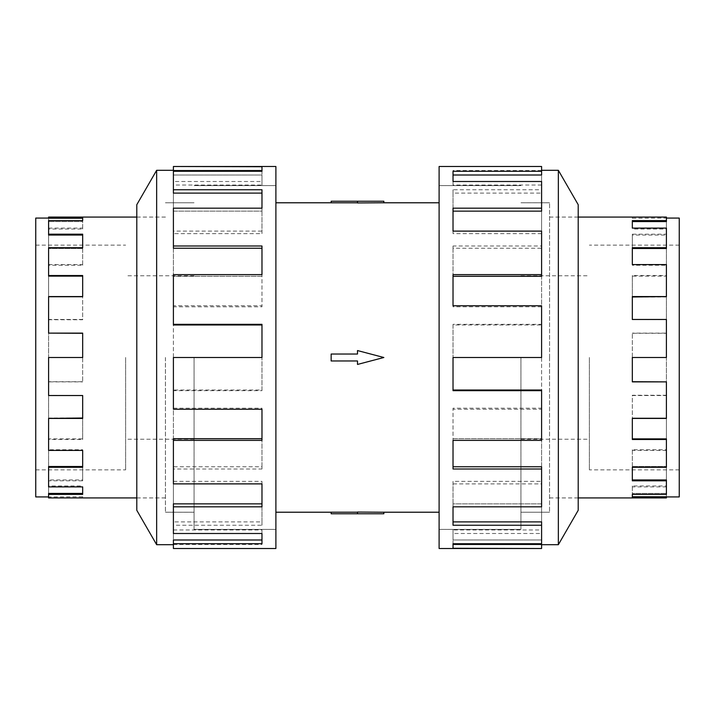 <?xml version="1.0" encoding="UTF-8"?>
<svg xmlns="http://www.w3.org/2000/svg" width="715" height="715" viewBox="0 0 715 715"><rect width="100%" height="100%" fill="white"/><g stroke="black" fill="none" stroke-linecap="round" stroke-linejoin="round"><path stroke-width="0.54" stroke-dasharray="3.58 2.68" d="M520.931 357.5L520.931 529.404L520.931 357.5M439.108 548.503L439.108 166.497M194.069 357.5L194.069 529.404L194.069 357.5M275.892 166.497L275.892 548.503M331.143 357.5L331.143 354.032L357.5 354.032L357.5 350.556L383.857 357.5L357.5 350.556L357.5 354.032L331.143 354.032L331.143 357.5M383.857 201.237L357.5 201.237L357.5 202.944L383.857 202.783M357.5 201.237L331.143 201.237L331.143 202.819L357.5 202.819L357.5 201.237L357.5 202.819M549.54 357.5L549.54 512.199L549.54 357.5M589.366 357.5L589.366 469.853L589.366 357.5M679.25 496.925L679.25 218.075M632.319 381.882L632.319 357.5L666.407 357.5L666.407 395.529L666.407 357.5L632.319 357.5L632.319 333.119L632.319 357.5L666.407 357.5L666.407 319.739L632.319 319.471M666.407 217.074L632.319 217.253L632.319 220.595L666.407 220.595L666.407 221.57L666.407 218.075L632.319 218.245L632.319 221.57L666.407 221.57L666.407 235.056L632.319 235.056L632.319 248.489L666.407 248.489L666.407 276.115L632.319 276.115L632.319 297.002L666.407 297.002L666.407 333.288L632.319 333.288M632.319 221.57L632.319 228.103M666.407 220.595L666.407 234.171L632.319 234.171L632.319 247.712L666.407 247.712L666.407 248.489L666.407 229.023L632.319 229.023M632.319 248.489L632.319 264.586M666.407 247.712L666.407 275.525L632.319 275.525L632.319 296.573L666.407 297.002L666.407 265.247L632.319 265.247M632.319 297.002L632.319 319.739M666.407 296.573L666.407 333.119L632.319 333.119M165.46 357.5L165.46 512.199L165.46 357.5M125.634 357.5L125.634 469.853L125.634 357.5M35.75 218.075L35.75 496.925M82.681 333.119L82.681 357.5L48.593 357.5L48.593 319.471L48.593 357.5L82.681 357.5L82.681 381.882L82.681 357.5L48.593 357.5L48.593 395.261L82.681 395.529M48.593 497.926L82.681 497.747L82.681 494.405L48.593 494.405L48.593 493.43L48.593 496.925L82.681 496.755L82.681 493.43L48.593 493.43L48.593 479.944L82.681 479.944L82.681 466.511L48.593 466.511L48.593 438.885L82.681 438.885L82.681 417.998L48.593 417.998L48.593 381.712L82.681 381.712M82.681 493.43L82.681 486.897M48.593 494.405L48.593 480.829L82.681 480.829L82.681 467.288L48.593 467.288L48.593 466.511L48.593 485.977L82.681 485.977M82.681 466.511L82.681 450.414M48.593 467.288L48.593 439.475L82.681 439.475L82.681 418.427L48.593 417.998L48.593 449.753L82.681 449.753M82.681 417.998L82.681 395.261M48.593 418.427L48.593 381.882L82.681 381.882M549.567 357.5L549.567 202.783L549.567 357.5M578.203 510.304L578.203 204.696M558.352 544.687L558.352 170.313M541.595 390.006L541.595 440.377L541.595 438.715L453.024 438.715L453.024 408.194L541.595 408.194L541.595 357.5L453.024 357.5L541.595 357.5L541.595 409.23L453.024 409.23L453.024 440.377L541.595 440.377L541.595 483.885L453.024 483.885L453.024 506.837L541.595 506.837L541.595 533.506L453.024 533.506L453.024 543.722L541.595 543.722L541.595 548.503M541.595 231.115L541.595 276.285L453.024 276.285L453.024 274.623L541.595 274.623L541.595 324.994L453.024 324.994L453.024 324.333L453.024 390.667M541.595 466.77L541.595 506.837L541.595 503.852L453.024 503.852L453.024 481.356L541.595 481.356L541.595 438.715L453.024 438.715L453.024 468.995M541.595 521.887L541.595 543.722L541.595 539.995L453.024 539.995L453.024 529.985L541.595 529.985L541.595 503.852L453.024 503.852L453.024 525.248M541.595 544.455L541.595 539.995L453.024 539.995L453.024 543.722M165.433 357.5L165.433 512.217L165.433 357.5M136.797 204.696L136.797 510.304M156.648 170.313L156.648 544.687M173.405 324.994L173.405 274.623L173.405 276.285L261.976 276.285L261.976 306.806L173.405 306.806L173.405 357.5L261.976 357.5L173.405 357.5L173.405 305.77L261.976 305.77L261.976 274.623L173.405 274.623L173.405 231.115L261.976 231.115L261.976 208.163L173.405 208.163L173.405 181.494L261.976 181.494L261.976 171.278L173.405 171.278L173.405 166.497M173.405 483.885L173.405 438.715L261.976 438.715L261.976 440.377L173.405 440.377L173.405 390.006L261.976 390.006L261.976 390.667L261.976 324.333M173.405 248.23L173.405 208.163L173.405 211.148L261.976 211.148L261.976 233.644L173.405 233.644L173.405 276.285L261.976 276.285L261.976 246.005M173.405 193.113L173.405 171.278L173.405 175.005L261.976 175.005L261.976 185.015L173.405 185.015L173.405 211.148L261.976 211.148L261.976 189.752M173.405 170.545L173.405 175.005L261.976 175.005L261.976 171.278M173.405 306.806L173.405 305.77M261.976 306.806L261.976 305.77M261.976 276.285L261.976 274.623L261.976 276.285M173.405 233.644L173.405 231.115M261.976 233.644L261.976 231.115M261.976 211.148L261.976 208.163L261.976 211.148M173.405 185.015L173.405 181.494M261.976 185.015L261.976 181.494M261.976 170.545L261.976 166.729M261.976 390.006L261.976 357.5L173.405 357.5L173.405 409.23M173.405 408.194L261.976 408.194L261.976 409.23M173.405 533.506L173.405 503.852L261.976 503.852L261.976 506.837L173.405 506.837L173.405 466.77L261.976 466.77L261.976 408.194M173.405 481.356L261.976 481.356L261.976 483.885M173.405 548.503L173.405 539.995L261.976 539.995L261.976 543.722L173.405 543.722L173.405 521.887L261.976 521.887L261.976 481.356M173.405 529.985L261.976 529.985L261.976 533.506M173.405 544.455L261.976 544.455L261.976 529.985M261.976 544.455L261.976 539.995M173.405 548.271L261.976 548.271M173.405 521.887L173.405 525.248L261.976 525.248L261.976 503.852M261.976 521.887L261.976 525.248M173.405 543.722L173.405 525.248M173.405 466.77L173.405 468.995L261.976 468.995L261.976 438.715M261.976 466.77L261.976 468.995M173.405 506.837L173.405 468.995M173.405 390.006L173.405 390.667L261.976 390.667M173.405 440.377L173.405 390.667M136.797 357.5L136.797 217.056L136.797 357.5M541.595 408.194L541.595 409.23M453.024 408.194L453.024 409.23M453.024 438.715L453.024 440.377L453.024 438.715M541.595 481.356L541.595 483.885M453.024 481.356L453.024 483.885M453.024 503.852L453.024 506.837L453.024 503.852M541.595 529.985L541.595 533.506M453.024 529.985L453.024 533.506M453.024 544.455L453.024 548.271M453.024 324.994L453.024 357.5L541.595 357.5L541.595 305.77M541.595 306.806L453.024 306.806L453.024 305.77M541.595 181.494L541.595 211.148L453.024 211.148L453.024 208.163L541.595 208.163L541.595 248.23L453.024 248.23L453.024 306.806M541.595 233.644L453.024 233.644L453.024 231.115M541.595 166.497L541.595 175.005L453.024 175.005L453.024 171.278L541.595 171.278L541.595 193.113L453.024 193.113L453.024 233.644M541.595 185.015L453.024 185.015L453.024 181.494M541.595 170.545L453.024 170.545L453.024 185.015M453.024 170.545L453.024 175.005M541.595 166.729L453.024 166.729M541.595 193.113L541.595 189.752L453.024 189.752L453.024 211.148M453.024 193.113L453.024 189.752M541.595 171.278L541.595 189.752M541.595 248.23L541.595 246.005L453.024 246.005L453.024 276.285M453.024 248.23L453.024 246.005M541.595 208.163L541.595 246.005M541.595 324.994L541.595 324.333L453.024 324.333M541.595 274.623L541.595 324.333M578.203 357.5L578.203 497.944L578.203 357.5M48.593 450.414L48.593 449.753M48.593 486.897L48.593 485.977M48.593 497.747L48.593 496.755M48.593 480.829L48.593 479.944M48.593 439.475L48.593 438.885M48.593 265.247L48.593 297.002L48.593 264.586L48.593 265.247L82.681 265.247L82.681 247.712L48.593 247.712L48.593 228.103L48.593 229.023L82.681 229.023L82.681 220.595L48.593 220.595L48.593 217.074M48.593 276.115L48.593 229.023M48.593 235.056L48.593 218.245M48.593 333.288L48.593 296.573L82.681 296.573L82.681 319.471L48.593 319.471M48.593 319.739L82.681 319.739L82.681 297.002L48.593 297.002L82.681 297.002L82.681 275.525M82.681 265.247L82.681 248.489L48.593 248.489L82.681 248.489L82.681 234.171M82.681 496.755L82.681 497.747M82.681 229.023L82.681 221.57L48.593 221.57L82.681 221.57L82.681 217.253M82.681 479.944L82.681 480.829M48.593 228.103L82.681 228.103M82.681 438.885L82.681 439.475M48.593 264.586L82.681 264.586M35.75 357.5L35.75 245.147L35.75 357.5M82.681 248.489L82.681 247.712L82.681 248.489M82.681 221.57L82.681 220.595L82.681 221.57M666.407 264.586L666.407 265.247M666.407 228.103L666.407 229.023M666.407 217.253L666.407 218.245M666.407 234.171L666.407 235.056M666.407 275.525L666.407 276.115M666.407 449.753L666.407 417.998L666.407 450.414L666.407 449.753L632.319 449.753L632.319 467.288L666.407 467.288L666.407 486.897L666.407 485.977L632.319 485.977L632.319 494.405L666.407 494.405L666.407 497.926M666.407 438.885L666.407 485.977M666.407 479.944L666.407 496.755M666.407 381.712L666.407 418.427L632.319 418.427L632.319 395.529L666.407 395.529M666.407 395.261L632.319 395.261L632.319 417.998L666.407 417.998L632.319 417.998L632.319 439.475M632.319 449.753L632.319 466.511L666.407 466.511L632.319 466.511L632.319 480.829M632.319 218.245L632.319 217.253M632.319 485.977L632.319 493.43L666.407 493.43L632.319 493.43L632.319 497.747M632.319 235.056L632.319 234.171M666.407 486.897L632.319 486.897M632.319 276.115L632.319 275.525M666.407 450.414L632.319 450.414M679.25 357.5L679.25 469.853L679.25 357.5M632.319 466.511L632.319 467.288L632.319 466.511M632.319 493.43L632.319 494.405L632.319 493.43M357.5 354.032L357.5 350.556L383.857 357.5L357.5 364.444L383.857 357.5L357.5 364.444L357.5 360.968L331.143 360.968L357.5 360.968L357.5 364.444L357.5 360.968L331.143 360.968L331.143 354.032L357.5 354.032M439.108 357.5L439.108 529.386L439.108 357.5M275.892 357.5L275.892 185.614L275.892 357.5M383.857 512.217L331.143 512.181L331.143 513.763L357.5 513.763L357.5 512.181M383.857 513.763L357.5 513.763M520.931 185.614L439.108 185.614M194.069 529.386L275.892 529.386M549.567 202.783L520.931 202.783L549.54 202.801M520.931 275.784L589.366 275.784M679.25 245.147L589.366 245.147M549.54 217.074L578.203 217.074M165.433 512.217L194.069 512.217L165.46 512.199M194.069 439.216L125.634 439.216M35.75 469.853L125.634 469.853M165.46 497.926L136.797 497.926M549.567 217.056L578.203 217.056M439.108 185.596L520.931 185.596M165.433 497.944L136.797 497.944M275.892 529.404L194.069 529.404M275.892 185.596L194.069 185.596M165.433 217.056L136.797 217.056M165.46 202.801L194.069 202.801L165.433 202.783M439.108 529.404L520.931 529.404M549.567 497.944L578.203 497.944M549.54 512.199L520.931 512.199L549.567 512.217M165.46 217.074L136.797 217.074M35.75 245.147L125.634 245.147M194.069 275.784L125.634 275.784M549.54 497.926L578.203 497.926M679.25 469.853L589.366 469.853M520.931 439.216L589.366 439.216M194.069 185.614L275.892 185.614M520.931 529.386L439.108 529.386"/><path stroke-width="1.07" d="M383.857 202.783L357.5 202.944L357.5 201.237L383.857 201.237L383.857 202.783L439.108 202.783M357.5 202.819L331.143 202.819L331.143 201.237L357.5 201.237M666.407 218.075L679.25 218.075L679.25 496.925L666.407 496.925M578.203 497.926L666.407 497.926L632.319 497.747L632.319 494.405L666.407 494.405L666.407 480.829L632.319 480.829L632.319 467.288L666.407 467.288L666.407 439.475L632.319 439.475L632.319 418.427L666.407 418.427L666.407 381.882L632.319 381.882L632.319 357.5L666.407 357.5L666.407 319.471L632.319 319.471L632.319 296.573L666.407 296.573L666.407 264.586L632.319 264.586L632.319 247.712L666.407 247.712L666.407 228.103L632.319 228.103L632.319 220.595L666.407 220.595L666.407 221.57L632.319 221.57M666.407 247.712L666.407 248.489L632.319 248.489M666.407 296.573L632.319 297.002M666.407 220.595L666.407 217.074L578.203 217.074M48.593 496.925L35.75 496.925L35.75 218.075L48.593 218.075M136.797 217.074L48.593 217.074L82.681 217.253L82.681 220.595L48.593 220.595L48.593 234.171L82.681 234.171L82.681 247.712L48.593 247.712L48.593 275.525L82.681 275.525L82.681 296.573L48.593 296.573L48.593 333.119L82.681 333.119L82.681 357.5L48.593 357.5L48.593 395.529L82.681 395.529L82.681 418.427L48.593 418.427L48.593 450.414L82.681 450.414L82.681 467.288L48.593 467.288L48.593 486.897L82.681 486.897L82.681 494.405L48.593 494.405L48.593 493.43L82.681 493.43M48.593 467.288L48.593 466.511L82.681 466.511M48.593 418.427L82.681 417.998M48.593 494.405L48.593 497.926L136.797 497.926M558.352 544.687L578.203 510.304L578.203 204.696L558.352 170.313L558.352 544.687L541.595 544.687M541.595 274.623L541.595 231.115L453.024 231.115L453.024 208.163L541.595 208.163L541.595 181.494L453.024 181.494L453.024 171.278L541.595 171.278L541.595 166.497L439.108 166.497L439.108 548.503L541.595 548.503L453.024 548.271L453.024 543.722L541.595 543.722L541.595 525.248L453.024 525.248L453.024 506.837L541.595 506.837L541.595 468.995L453.024 468.995L453.024 440.377L541.595 440.377L541.595 390.667L453.024 390.667L453.024 357.5L541.595 357.5L541.595 305.77L453.024 305.77L453.024 274.623L541.595 274.623L541.595 276.285L453.024 276.285M541.595 390.667L541.595 390.006L453.024 390.006M541.595 468.995L541.595 466.77L453.024 466.77M541.595 525.248L541.595 521.887L453.024 521.887M453.024 543.722L453.024 544.455L541.595 544.455L541.595 548.271M156.648 170.313L136.797 204.696L136.797 510.304L156.648 544.687L156.648 170.313L173.405 170.313M173.405 440.377L173.405 483.885L261.976 483.885L261.976 506.837L173.405 506.837L173.405 533.506L261.976 533.506L261.976 543.722L173.405 543.722L173.405 548.503L275.892 548.503L275.892 166.497L173.405 166.497L261.976 166.729L261.976 171.278L173.405 171.278L173.405 189.752L261.976 189.752L261.976 208.163L173.405 208.163L173.405 246.005L261.976 246.005L261.976 274.623L173.405 274.623L173.405 324.333L261.976 324.333L261.976 357.5L173.405 357.5L173.405 409.23L261.976 409.23L261.976 440.377L173.405 440.377L173.405 438.715L261.976 438.715M173.405 324.333L173.405 324.994L261.976 324.994M173.405 246.005L173.405 248.23L261.976 248.23M173.405 189.752L173.405 193.113L261.976 193.113M261.976 171.278L261.976 170.545L173.405 170.545L173.405 166.729M173.405 506.837L173.405 503.852L261.976 503.852M173.405 543.722L173.405 539.995L261.976 539.995M541.595 208.163L541.595 211.148L453.024 211.148M541.595 171.278L541.595 175.005L453.024 175.005M48.593 217.253L48.593 218.245L82.681 218.245M48.593 234.171L48.593 235.056L82.681 235.056M48.593 275.525L48.593 276.115L82.681 276.115M48.593 333.119L82.681 333.288M666.407 497.747L666.407 496.755L632.319 496.755M666.407 480.829L666.407 479.944L632.319 479.944M666.407 439.475L666.407 438.885L632.319 438.885M666.407 381.882L632.319 381.712M331.143 354.032L357.5 354.032L357.5 350.556L383.857 357.5L357.5 364.444L357.5 360.968L331.143 360.968L331.143 354.032M357.5 513.763L383.857 513.763L383.857 512.217L357.5 512.056L357.5 513.763L331.143 513.763L331.143 512.181L357.5 512.181M275.892 202.783L331.143 202.783M156.648 544.687L173.405 544.687M558.352 170.313L541.595 170.313M275.892 512.217L331.143 512.217M383.857 512.217L439.108 512.217"/></g></svg>
